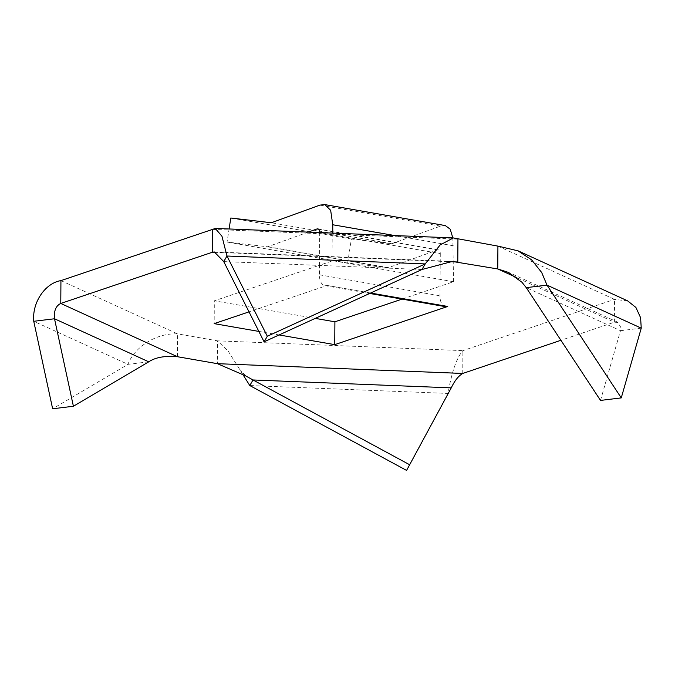 <?xml version="1.0" encoding="UTF-8"?>
<svg xmlns="http://www.w3.org/2000/svg" width="675" height="675" viewBox="0 0 675 675"><rect width="100%" height="100%" fill="white"/><g stroke="black" fill="none" stroke-linecap="round" stroke-linejoin="round"><path stroke-width="0.51" stroke-dasharray="3.38 2.53" d="M641.25 328.16L620.494 330.683L620.857 327.426L617.912 322.431L614.393 322.22L560.917 340.284M445.483 306.661A13.719 7.602 99.9 0 1 442.226 304.433A13.719 7.602 99.9 0 1 439.99 295.793L440.058 286.276L402.098 299.101M332.792 233.103L332.944 260.727L319.477 265.275L319.41 274.793A13.719 7.602 -80.1 0 0 321.646 283.433A13.719 7.602 -80.1 0 0 324.911 285.66A13.719 7.602 -80.1 0 0 327.173 285.457L249.024 311.867M445.306 225.577L440.463 226.125L391.888 243.751L351.388 239.017L347.633 263.039L387.762 267.747A4.708 2.607 -80.1 0 0 388.125 267.739A4.708 2.607 -80.1 0 0 388.496 267.654L437.586 249.936A4.708 2.607 99.9 0 1 438.404 249.86A4.708 2.607 99.9 0 1 439.509 250.602A4.708 2.607 99.9 0 1 440.286 253.581L319.705 232.588A4.708 2.607 -80.1 0 0 319.705 232.58L319.477 265.275L214.329 300.805L214.169 323.637M308.188 232.124L267.916 246.653A4.708 2.607 99.9 0 1 267.553 246.746A4.708 2.607 99.9 0 1 267.19 246.746L227.053 242.047L229.095 228.968M440.286 253.581L440.058 286.276L453.524 281.728L332.944 260.727M258.854 331.417L279.113 334.952M315.276 318.381L214.329 300.805M627.733 300.949L614.554 299.379L462.898 350.62C456.663 357.716 451.71 371.984 448.031 393.441L406.586 470.416M242.713 374.245L228.302 351.312L217.536 340.841L177.576 333.88C154.761 332.826 133.684 348.494 127.988 364.331L52.642 408.78M497.914 246.113L614.554 299.379L614.393 322.22L516.898 277.695M600.505 400.418L620.494 330.683L526.255 287.651M451.254 387.863L448.031 393.441L249.784 385.543M462.738 373.452L462.898 350.62L217.536 340.841L217.384 363.673M148.745 361.808L127.988 364.331L33.75 321.292M177.415 356.712L177.576 333.88L60.936 280.614M347.633 263.039L227.053 242.047M351.388 239.017L230.816 218.017M391.888 243.751L271.308 222.75M440.463 226.125L319.882 205.124M453.524 281.728L452.824 237.887M370.617 293.026L327.173 285.457M388.496 267.654L267.916 246.653M267.19 246.746L387.762 267.747M318.558 229.213L437.586 249.936M319.41 274.793L439.99 295.793M447.803 261.596L215.916 252.357M212.591 229.382L457.945 239.161M421.985 269.494L223.746 261.596M453.322 245.759L394.85 235.575M324.911 285.66L369.681 293.456M317.824 228.859L438.404 249.86M452.326 261.411L214.355 251.927M617.971 322.312L508.25 272.211M245.683 375.874L239.819 369.402"/><path stroke-width="1.01" d="M560.917 340.284L462.738 373.452C458.494 375.899 454.663 380.708 451.254 387.863L406.586 470.416L249.784 385.543L253.015 379.966L245.683 375.899L217.384 363.673L177.415 356.712C165.046 355.641 155.495 357.337 148.745 361.808L73.398 406.257L52.642 408.78L33.75 321.292C31.97 302.046 45.579 282.968 60.936 280.614L60.775 303.455L212.431 252.214L212.591 229.382L215.283 228.445L221.974 236.275L226.969 256.019L267.317 336.251L425.216 263.917L421.985 269.494L452.318 261.453L497.753 268.954L508.199 272.329L521.961 282.268L526.255 287.651L547.012 285.128L621.262 397.896L600.505 400.418L526.255 287.651M215.916 252.357L212.431 252.214L214.355 251.977L223.746 261.596L226.969 256.019L425.216 263.917L440.108 244.966L453.305 237.938L497.914 246.113L517.97 250.822L531.579 259.816L541.696 272.523L547.012 285.128L641.25 328.16L640.592 317.689L635.901 307.454L627.733 300.949M279.113 334.952L334.741 344.638L447.744 306.458A13.719 7.602 99.9 0 1 445.483 306.661L369.681 293.456M319.705 232.58A4.708 2.607 -80.1 0 0 318.929 229.601A4.708 2.607 -80.1 0 0 317.824 228.859A4.708 2.607 -80.1 0 0 317.014 228.943L308.188 232.124M229.095 228.968L230.816 218.017L271.308 222.75L319.882 205.124L324.726 204.584L330.666 210.313L332.75 224.758L332.792 233.103M249.024 311.867L214.169 323.637L258.854 331.417M223.746 261.596L264.085 341.828L421.985 269.494M267.317 336.251L264.085 341.828M457.945 239.161L457.785 261.993L447.803 261.596M60.936 280.614L212.591 229.382M402.098 299.101L334.901 321.798L315.276 318.381M516.898 277.695L497.753 268.954L497.914 246.113M621.262 397.896L641.25 328.16M249.784 385.543L242.713 374.245M409.818 464.839L253.015 379.966L451.254 387.863M33.75 321.292L54.506 318.769C53.789 310.897 55.873 305.792 60.775 303.455L177.415 356.712M73.398 406.257L54.506 318.769L148.745 361.808M334.901 321.798L334.741 344.638M452.824 237.887L450.2 229.179L445.306 225.577L324.726 204.584M447.744 306.458L370.617 293.026M317.014 228.943L318.558 229.213M217.384 363.673L462.738 373.452M394.85 235.575L332.75 224.758M453.305 237.904L215.283 228.42M627.75 300.915L517.987 250.796"/></g></svg>
